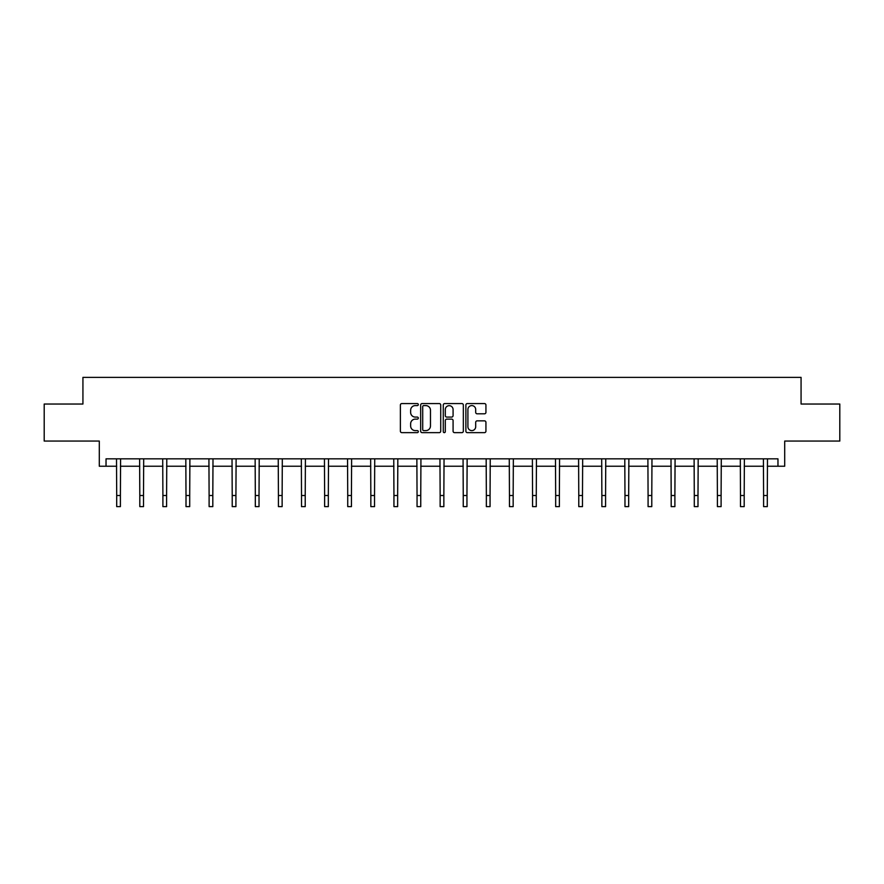 <?xml version="1.0" encoding="UTF-8"?>
<svg xmlns="http://www.w3.org/2000/svg" width="884" height="884" viewBox="0 0 884 884"><rect width="100%" height="100%" fill="white"/><g stroke="black" fill="none" stroke-linecap="round" stroke-linejoin="round"><path stroke-width="1.33" d="M418.309 404.585A1.017 1.017 0 0 0 417.292 403.568L401.844 403.568A1.459 1.459 0 0 0 400.386 405.016L400.386 431.182A1.459 1.459 0 0 0 401.844 432.641L417.292 432.641A1.017 1.017 0 0 0 418.309 431.624A1.017 1.017 0 0 0 417.292 430.607L415.292 430.607A4.652 4.652 0 0 1 410.64 425.955L410.64 423.779A4.652 4.652 0 0 1 415.292 419.127L417.292 419.127A1.017 1.017 0 0 0 418.309 418.099A1.017 1.017 0 0 0 417.292 417.082L415.292 417.082A4.652 4.652 0 0 1 410.64 412.43L410.64 410.253A4.652 4.652 0 0 1 415.292 405.601L417.292 405.601A1.017 1.017 0 0 0 418.309 404.585M106.036 466.233L106.036 458.829L777.964 458.829L777.964 466.233L784.705 466.233L784.705 441.061L839.8 441.061L839.8 404.032L801.07 404.032L801.07 377.38L82.93 377.38L82.93 404.032L44.2 404.032L44.2 441.061L99.295 441.061L99.295 466.233L116.699 466.233M484.487 413.811A1.459 1.459 0 0 0 485.935 412.364L485.935 405.016A1.459 1.459 0 0 0 484.487 403.568L467.327 403.568A1.459 1.459 0 0 0 465.879 405.016L465.879 431.182A1.459 1.459 0 0 0 467.327 432.641L484.487 432.641A1.459 1.459 0 0 0 485.935 431.182L485.935 422.32A1.459 1.459 0 0 0 484.487 420.861L477.139 420.861A1.459 1.459 0 0 0 475.691 422.32L475.691 426.718A3.89 3.89 0 0 1 471.802 430.607A3.89 3.89 0 0 1 467.912 426.718L467.912 409.491A3.89 3.89 0 0 1 471.802 405.601A3.89 3.89 0 0 1 475.691 409.491L475.691 412.364A1.459 1.459 0 0 0 477.139 413.811L484.487 413.811M440.729 405.016A1.459 1.459 0 0 0 439.271 403.568L422.121 403.568A1.459 1.459 0 0 0 420.662 405.016L420.662 431.182A1.459 1.459 0 0 0 422.121 432.641L439.271 432.641A1.459 1.459 0 0 0 440.729 431.182L440.729 405.016M444.729 403.568L461.879 403.568A1.459 1.459 0 0 1 463.338 405.016L463.338 431.182A1.459 1.459 0 0 1 461.879 432.641L454.542 432.641A1.459 1.459 0 0 1 453.083 431.182L453.083 420.574A1.459 1.459 0 0 0 451.636 419.127L446.763 419.127A1.459 1.459 0 0 0 445.304 420.574L445.304 431.624A1.017 1.017 0 0 1 444.287 432.641A1.017 1.017 0 0 1 443.271 431.624L443.271 405.016A1.459 1.459 0 0 1 444.729 403.568M120.401 466.233L139.805 466.233M143.506 466.233L162.899 466.233M166.601 466.233L186.005 466.233M189.706 466.233L209.11 466.233M212.812 466.233L232.216 466.233M235.917 466.233L255.321 466.233M259.023 466.233L278.427 466.233M282.129 466.233L301.521 466.233M305.223 466.233L324.627 466.233M328.329 466.233L347.732 466.233M351.434 466.233L370.838 466.233M374.54 466.233L393.944 466.233M397.645 466.233L417.049 466.233M420.751 466.233L440.144 466.233M443.856 466.233L463.249 466.233M466.951 466.233L486.355 466.233M490.056 466.233L509.46 466.233M513.162 466.233L532.566 466.233M536.268 466.233L555.671 466.233M559.373 466.233L578.777 466.233M582.479 466.233L601.871 466.233M605.573 466.233L624.977 466.233M628.679 466.233L648.082 466.233M651.784 466.233L671.188 466.233M674.89 466.233L694.294 466.233M697.995 466.233L717.399 466.233M721.101 466.233L740.494 466.233M744.195 466.233L763.599 466.233M767.301 466.233L777.964 466.233M423.723 405.601A1.017 1.017 0 0 0 422.707 406.618L422.707 429.591A1.017 1.017 0 0 0 423.723 430.607L425.823 430.607A4.652 4.652 0 0 0 430.475 425.955L430.475 410.253A4.652 4.652 0 0 0 425.823 405.601L423.723 405.601M453.083 409.568A3.89 3.89 0 0 0 449.194 405.679A3.89 3.89 0 0 0 445.304 409.568L445.304 415.635A1.459 1.459 0 0 0 446.763 417.082L451.636 417.082A1.459 1.459 0 0 0 453.083 415.635L453.083 409.568M116.511 458.829L116.699 495.515L120.401 495.515L120.589 458.829M116.699 495.515L116.699 506.62L120.401 506.62L120.401 495.515M139.617 458.829L139.805 495.515L143.506 495.515L143.694 458.829M139.805 495.515L139.805 506.62L143.506 506.62L143.506 495.515M162.711 458.829L162.899 495.515L166.601 495.515L166.789 458.829M162.899 495.515L162.899 506.62L166.601 506.62L166.601 495.515M185.817 458.829L186.005 495.515L189.706 495.515L189.894 458.829M186.005 495.515L186.005 506.62L189.706 506.62L189.706 495.515M208.922 458.829L209.11 495.515L212.812 495.515L213 458.829M209.11 495.515L209.11 506.62L212.812 506.62L212.812 495.515M232.028 458.829L232.216 495.515L235.917 495.515L236.105 458.829M232.216 495.515L232.216 506.62L235.917 506.62L235.917 495.515M255.133 458.829L255.321 495.515L259.023 495.515L259.211 458.829M255.321 495.515L255.321 506.62L259.023 506.62L259.023 495.515M278.239 458.829L278.427 495.515L282.129 495.515L282.316 458.829M278.427 495.515L278.427 506.62L282.129 506.62L282.129 495.515M301.333 458.829L301.521 495.515L305.223 495.515L305.411 458.829M301.521 495.515L301.521 506.62L305.223 506.62L305.223 495.515M324.439 458.829L324.627 495.515L328.329 495.515L328.517 458.829M324.627 495.515L324.627 506.62L328.329 506.62L328.329 495.515M347.545 458.829L347.732 495.515L351.434 495.515L351.622 458.829M347.732 495.515L347.732 506.62L351.434 506.62L351.434 495.515M370.65 458.829L370.838 495.515L374.54 495.515L374.728 458.829M370.838 495.515L370.838 506.62L374.54 506.62L374.54 495.515M393.756 458.829L393.944 495.515L397.645 495.515L397.833 458.829M393.944 495.515L393.944 506.62L397.645 506.62L397.645 495.515M416.861 458.829L417.049 495.515L420.751 495.515L420.939 458.829M417.049 495.515L417.049 506.62L420.751 506.62L420.751 495.515M439.956 458.829L440.144 495.515L443.856 495.515L444.044 458.829M440.144 495.515L440.144 506.62L443.856 506.62L443.856 495.515M463.061 458.829L463.249 495.515L466.951 495.515L467.139 458.829M463.249 495.515L463.249 506.62L466.951 506.62L466.951 495.515M486.167 458.829L486.355 495.515L490.056 495.515L490.244 458.829M486.355 495.515L486.355 506.62L490.056 506.62L490.056 495.515M509.272 458.829L509.46 495.515L513.162 495.515L513.35 458.829M509.46 495.515L509.46 506.62L513.162 506.62L513.162 495.515M532.378 458.829L532.566 495.515L536.268 495.515L536.455 458.829M532.566 495.515L532.566 506.62L536.268 506.62L536.268 495.515M555.483 458.829L555.671 495.515L559.373 495.515L559.561 458.829M555.671 495.515L555.671 506.62L559.373 506.62L559.373 495.515M578.589 458.829L578.777 495.515L582.479 495.515L582.666 458.829M578.777 495.515L578.777 506.62L582.479 506.62L582.479 495.515M601.684 458.829L601.871 495.515L605.573 495.515L605.761 458.829M601.871 495.515L601.871 506.62L605.573 506.62L605.573 495.515M624.789 458.829L624.977 495.515L628.679 495.515L628.867 458.829M624.977 495.515L624.977 506.62L628.679 506.62L628.679 495.515M647.895 458.829L648.082 495.515L651.784 495.515L651.972 458.829M648.082 495.515L648.082 506.62L651.784 506.62L651.784 495.515M671 458.829L671.188 495.515L674.89 495.515L675.078 458.829M671.188 495.515L671.188 506.62L674.89 506.62L674.89 495.515M694.106 458.829L694.294 495.515L697.995 495.515L698.183 458.829M694.294 495.515L694.294 506.62L697.995 506.62L697.995 495.515M717.211 458.829L717.399 495.515L721.101 495.515L721.289 458.829M717.399 495.515L717.399 506.62L721.101 506.62L721.101 495.515M740.306 458.829L740.494 495.515L744.195 495.515L744.383 458.829M740.494 495.515L740.494 506.62L744.195 506.62L744.195 495.515M763.411 458.829L763.599 495.515L767.301 495.515L767.489 458.829M763.599 495.515L763.599 506.62L767.301 506.62L767.301 495.515"/></g></svg>
